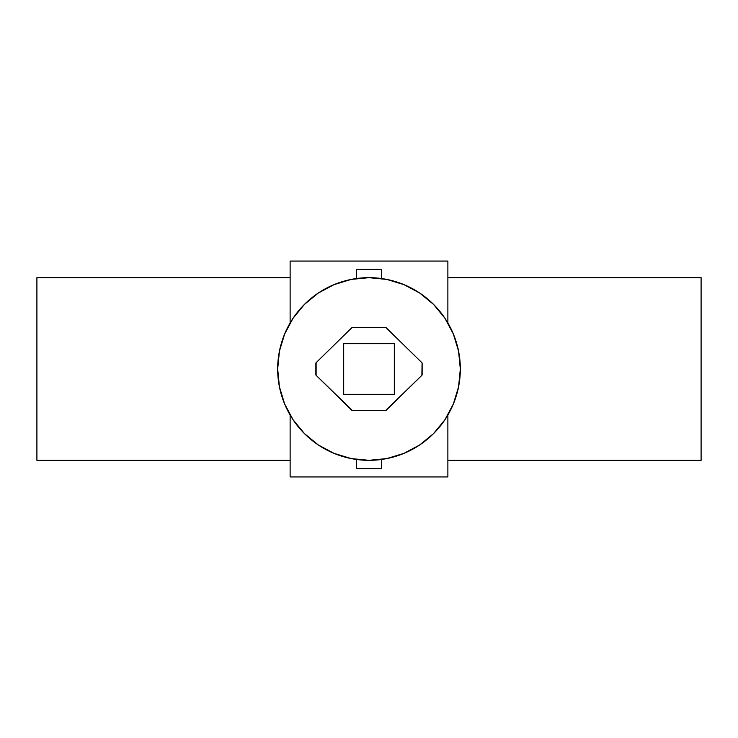 <?xml version="1.0" encoding="UTF-8"?>
<svg xmlns="http://www.w3.org/2000/svg" width="738" height="738" viewBox="0 0 738 738"><rect width="100%" height="100%" fill="white"/><g stroke="black" fill="none" stroke-linecap="round" stroke-linejoin="round"><path stroke-width="1.11" d="M369 277.673A91.328 91.328 0 0 1 460.327 369A91.328 91.328 0 0 1 369 460.327L351.187 458.575L334.046 453.372L318.262 444.94L304.425 433.575L293.06 419.738L284.628 403.954L279.425 386.813L277.673 369L279.425 351.187L284.628 334.046L293.06 318.262L304.425 304.425L318.262 293.06L334.046 284.628L351.187 279.425L369 277.673L386.813 279.425L403.954 284.628L419.738 293.06L433.575 304.425L444.94 318.262L453.372 334.046L458.575 351.187L460.327 369L458.575 386.813L453.372 403.954L444.94 419.738L433.575 433.575L419.738 444.94L403.954 453.372L386.813 458.575L369 460.327A91.328 91.328 0 0 1 277.673 369A91.328 91.328 0 0 1 369 277.673M422.136 363.29L421.887 362.69A0.83 0.83 0 0 1 422.136 363.29L422.136 374.71A0.83 0.83 0 0 1 421.887 375.31L386.186 410.273A0.83 0.83 0 0 1 385.605 410.512L421.887 375.31L422.071 362.967M352.395 327.488L351.814 327.727A0.83 0.83 0 0 1 352.395 327.488L385.605 327.488A0.83 0.83 0 0 1 386.186 327.727L421.887 362.69L385.919 327.552L352.081 327.552M315.929 362.967L315.864 363.29A0.83 0.83 0 0 1 316.113 362.69L351.814 327.727L316.113 362.69L316.113 375.31A0.83 0.83 0 0 1 315.864 374.71L315.864 363.29M342.487 281.602L334.046 284.628M293.06 318.262L288.457 325.947M281.602 395.513L284.628 403.954M318.262 444.94L325.947 449.543M395.513 456.398L403.954 453.372M444.94 419.738L449.543 412.053M456.398 342.487L453.372 334.046M419.738 293.06L412.053 288.457M351.814 410.273L316.113 375.31L352.395 410.512A0.83 0.83 0 0 1 351.814 410.273M385.605 410.512L352.395 410.512L385.919 410.448M343.677 394.323L343.677 343.677L394.323 343.677L394.323 394.323L343.677 394.323L343.677 343.677L394.323 343.677L394.323 394.323L343.677 394.323M36.9 460.327L290.126 460.327L36.9 460.327L36.9 277.673L36.9 460.327M290.126 277.673L36.9 277.673L290.126 277.673M447.874 460.327L701.1 460.327L701.1 277.673L447.874 277.673L701.1 277.673L701.1 460.327L447.874 460.327M290.126 476.933L447.874 476.933L447.874 415.042L447.874 476.933L290.126 476.933L290.126 415.042L290.126 476.933M290.126 261.067L290.126 322.958L290.126 261.067L447.874 261.067L290.126 261.067M447.874 322.958L447.874 261.067L447.874 322.958M381.454 468.63L381.454 459.479L381.454 468.63L356.546 468.63L381.454 468.63M356.546 459.479L356.546 468.63L356.546 459.479M356.546 278.521L356.546 269.37L356.546 278.521M381.454 278.521L381.454 269.37L356.546 269.37L381.454 269.37L381.454 278.521"/></g></svg>
